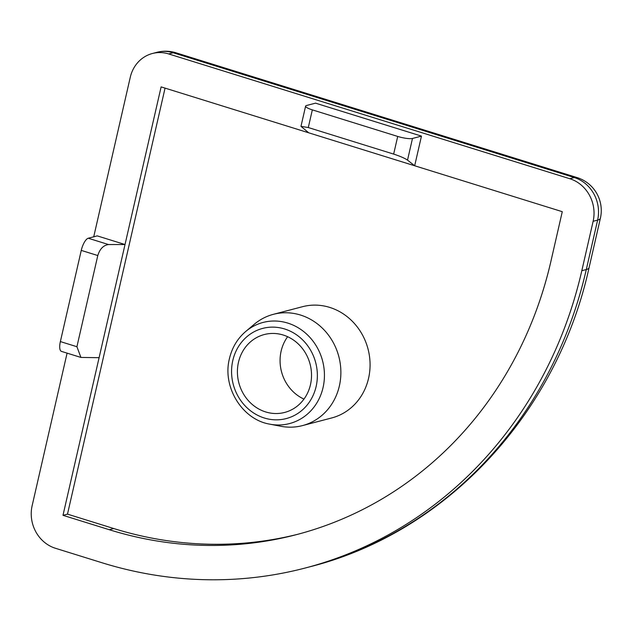 <?xml version="1.0" encoding="UTF-8"?>
<svg xmlns="http://www.w3.org/2000/svg" width="632" height="632" viewBox="0 0 632 632"><rect width="100%" height="100%" fill="white"/><g stroke="black" fill="none" stroke-linecap="round" stroke-linejoin="round"><path stroke-width="0.95" d="M245.706 331.492L254.246 324.287A57.512 52.622 75.3 0 1 273.387 314.325A57.512 52.622 75.3 0 1 339.368 385.962A57.512 52.622 75.3 0 1 302.491 425.597A57.512 52.622 75.3 0 1 280.924 426.284L269.951 424.183A52.266 47.819 75.3 0 0 323.063 387.542A52.266 47.819 75.3 0 0 301.899 330.212A52.266 47.819 75.3 0 0 245.706 331.492C237.466 338.57 232.047 347.624 229.432 358.652C222.108 386.997 242.238 419.735 269.951 424.183M303.96 399.108A40.258 36.83 75.3 0 1 281.129 351.123A40.258 36.83 75.3 0 1 287.639 336.706M238.469 362.286A40.258 36.83 -104.7 0 0 284.653 412.435A40.258 36.83 -104.7 0 0 310.47 384.683A40.258 36.83 -104.7 0 0 264.279 334.541A40.258 36.83 -104.7 0 0 238.469 362.286M302.491 425.597L331.682 417.965A57.512 52.622 -104.7 0 0 368.559 378.323A57.512 52.622 -104.7 0 0 302.57 306.686L273.387 314.325M67.087 353.138L32.137 505.719A34.507 31.568 -104.7 0 0 55.45 548.276L101.736 562.67A431.324 394.645 -104.7 0 0 305.24 568.01A431.324 394.645 -104.7 0 0 581.811 270.717L593.132 221.287A34.507 31.568 -104.7 0 0 569.819 178.73L168.665 53.933A34.507 31.568 -104.7 0 0 152.391 53.507A34.507 31.568 -104.7 0 0 130.263 77.294L93.726 236.81M397.71 136.433A11.502 2.299 12.9 0 0 412.483 138.455L407.522 160.117L414.671 165.766L161.12 86.892L125.018 244.529L97.241 235.886L88.267 238.24L108.546 244.552L125.018 244.529L62.995 515.317L109.281 529.719A396.817 363.076 -104.7 0 0 296.511 534.625A396.817 363.076 -104.7 0 0 550.954 261.119L562.275 211.68L414.671 165.766L421.465 136.109L315.518 103.15L306.536 105.497A11.502 2.299 12.9 0 0 305.612 106.129A11.502 2.299 12.9 0 0 312.334 109.873L308.29 127.538L393.657 154.097L397.71 136.433L312.334 109.873M165.063 88.117L67.49 514.14L113.776 528.542A396.817 363.076 -104.7 0 0 298.754 534.032M67.49 514.14L62.995 515.317M412.483 138.455L421.465 136.109M308.724 132.807L300.974 126.361L305.612 106.129M76.914 346.723L80.936 357.443L61.446 351.384A11.502 4.029 -72.7 0 1 60.372 341.58L76.914 346.723L97.794 255.541L81.259 250.398L60.372 341.58M81.259 250.398A11.502 4.029 -72.7 0 1 88.267 238.24M99.106 357.68L80.936 357.443M108.546 244.552C103.419 245.256 99.84 248.921 97.794 255.541M308.29 127.538L300.974 126.361M407.522 160.117C404.709 158.213 400.088 156.207 393.657 154.097M316.142 386.452A46.602 42.636 -104.7 0 0 284.661 328.98A46.602 42.636 -104.7 0 0 232.797 360.524A46.602 42.636 -104.7 0 0 264.271 417.989A46.602 42.636 -104.7 0 0 316.142 386.452M305.24 568.01L309.735 566.833A431.324 394.645 -104.7 0 0 586.298 269.54L597.619 220.11L593.132 221.287M581.811 270.717L586.298 269.54A34.507 6.897 12.9 0 0 589.079 267.644C557.14 413.296 446.508 532.515 309.735 566.833M569.819 178.73L574.314 177.553L173.16 52.756L168.665 53.933M113.776 528.542L109.281 529.719M589.079 267.644L600.4 218.214A34.507 6.897 -167.1 0 1 597.619 220.11A34.507 31.568 -104.7 0 0 574.314 177.553A34.507 12.095 -72.7 0 1 577.016 177.56L175.862 52.764A34.507 12.095 107.3 0 0 173.16 52.756A34.507 31.568 -104.7 0 0 156.878 52.33A34.507 34.507 0 0 1 175.862 52.764M600.4 218.214A34.507 34.507 0 0 0 577.016 177.56M152.391 53.507L156.878 52.33"/></g></svg>
